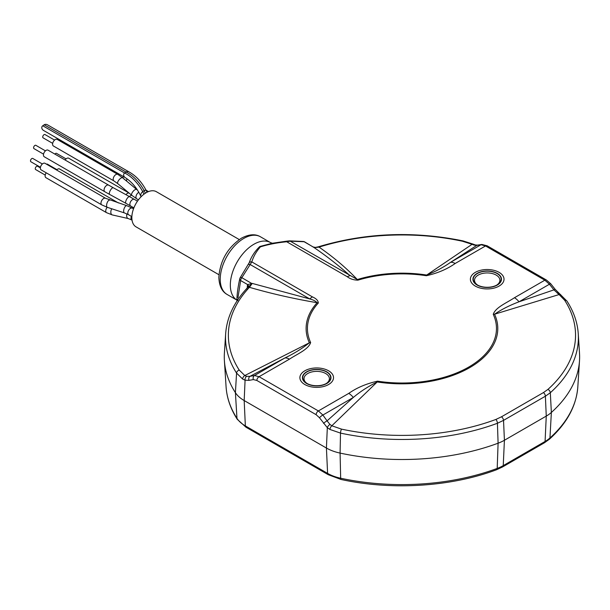 <?xml version="1.0" encoding="UTF-8"?>
<svg xmlns="http://www.w3.org/2000/svg" width="610" height="610" viewBox="0 0 610 610"><rect width="100%" height="100%" fill="white"/><g stroke="black" fill="none" stroke-linecap="round" stroke-linejoin="round"><path stroke-width="0.91" d="M247.332 265.838L249.215 262.704C251.328 256.673 254.858 251.274 259.784 246.509L272.121 243.283L286.151 241.232A3.172 0.778 -100.3 0 1 286.715 241.766C277.298 242.666 268.53 244.358 260.401 246.859C256.253 251.572 253.386 256.589 251.816 261.911L241.842 277.695A3.172 1.09 -148.5 0 0 240.172 277.733L240.172 277.733A3.172 3.172 0 0 0 239.76 278.785L239.76 278.785C237.976 286.982 237.038 293.829 236.947 299.319L237 300.997M493.261 314.356C495.404 307.417 506.818 302.85 514.459 297.726L544.837 280.188A3.172 1.83 120 0 1 546.423 280.028L550.746 283.772L555.169 289.331L567.033 301.195C573.758 311.664 577.502 322.545 578.257 333.838A176.427 101.862 180 0 1 550.319 392.733L545.386 396.21L503.532 420.374L497.424 423.271A176.427 101.862 180 0 1 340.51 433.1L329.949 429.455L327.318 427.694L319.495 417.766L316.125 414.686A3.172 1.83 -60 0 1 318.367 410.942L348.745 393.397C356.736 387.754 366.335 383.675 377.552 381.166A94.512 54.564 0 0 0 493.261 314.356A12.688 10.012 -24.8 0 1 494.542 314.219C501.512 309.468 509.663 305.328 519.018 301.798L553.926 289.872L549.45 284.229L544.837 280.188L485.537 245.952L481.023 244.732L476.829 245.365L450.599 262.3C443.653 267.21 435.685 271.458 426.695 275.041L472.079 244.313L462.403 241.225A173.591 100.223 0 0 0 319.06 247.119L314.196 247.645L304.664 241.888A3.172 1.83 120 0 0 304.115 241.735L290.23 241.171L286.715 241.766L347.334 276.765A12.688 7.328 -60 0 1 350.018 275.69C339.206 265.952 327.273 256.604 314.196 247.645L318.275 246.829A3.172 1.235 72.6 0 1 319.06 247.119C333.731 257.313 346.48 268.125 357.315 279.533L290.23 241.171A3.172 1.67 -91.4 0 0 289.475 240.858L303.452 241.484A3.172 2.104 96.8 0 1 304.115 241.735L314.249 247.591A3.172 3.05 -132.9 0 0 314.371 247.637M514.459 297.726A12.688 7.328 60 0 1 519.018 301.798L549.45 284.229A3.172 0.595 140.3 0 1 550.746 283.772M377.552 381.166A12.688 2.676 98.8 0 0 377.209 381.959L331.825 425.78L341.501 429.127A173.591 100.223 0 0 0 495.892 419.451L501.489 416.798L543.418 392.588L547.933 389.409A173.591 100.223 0 0 0 564.677 300.272L559.103 294.554L494.542 314.219A95.839 55.335 180 0 1 377.209 381.959C368.211 386.427 360.243 391.597 353.304 397.468L322.881 415.036L327.074 420.847L353.304 397.468A12.688 7.328 60 0 0 348.745 393.397M316.125 414.686L256.825 380.449L253.356 379.588L249.025 380.358L245.075 380.213L242.658 379.062L236.566 373.091A3.172 2.425 -32.8 0 1 239.227 370.079L244.801 375.531L309.361 342.782A12.688 10.012 -24.8 0 1 310.642 342.53C308.507 349.461 297.085 354.036 289.445 359.16L259.067 376.705L318.367 410.942L322.881 415.036A3.172 0.694 -37.2 0 0 319.495 417.766M328.256 474.71A3.172 1.83 120 0 1 327.6 473.39L245.357 425.91A36.402 21.014 0 0 1 236.97 418.368A3.172 2.425 147.2 0 0 237.275 419.314C230.565 408.868 226.828 398.01 226.074 386.748A176 101.611 0 0 0 236.97 418.368L235.407 392.665A38.072 21.983 0 0 0 244.175 400.549L245.357 425.91A3.172 1.83 120 0 0 246.005 427.229L328.256 474.71L341.097 479.483C391.795 490.562 451.103 486.856 496.586 469.73L502.579 466.932L544.433 442.776L549.412 439.2C566.904 423.393 576.381 405.909 577.83 386.748L579.5 360.739A177.67 102.579 180 0 1 551.364 412.451L550.319 392.733A3.172 2.181 -131.9 0 0 547.933 389.409M242.658 379.062A3.172 2.051 -56.4 0 1 244.801 375.531L246.631 376.317L249.978 376.332L254.454 375.539L259.067 376.705A3.172 1.83 -60 0 0 256.825 380.449M246.936 288.98A3.172 2.28 43.3 0 1 247.408 287.813L247.408 287.813A3.172 2.28 43.3 0 1 249.429 287.318A173.591 100.223 0 0 0 239.227 370.079M253.356 379.588A3.172 2.455 -96.8 0 1 254.454 375.539L284.885 357.971C294.241 353.472 302.4 348.409 309.361 342.782A95.839 55.335 180 0 1 317.139 302.728C293.517 298.702 270.947 293.57 249.429 287.318L252.243 283.421L309.758 298.938L249.963 264.42A3.172 1.677 -148.6 0 0 247.95 264.809M249.025 380.358A3.172 2.493 -103.6 0 1 249.978 376.332L284.885 357.971A12.688 7.328 60 0 1 289.445 359.16M317.139 302.728A12.688 9.173 42.4 0 1 318.313 303.033C318.168 300.585 316.209 298.549 312.442 296.91A12.688 7.328 120 0 0 309.758 298.938C313.143 299.823 315.599 301.088 317.139 302.728M248.384 286.677A3.172 2.165 18.2 0 0 247.599 284.565L252.243 283.421L247.408 287.813C234.087 302.034 226.828 317.375 225.647 333.838L224.404 353.137A177.67 102.579 180 0 0 224.404 360.739A177.67 102.579 180 0 0 235.407 392.665L236.566 373.091A176.427 101.862 180 0 1 225.647 333.838M323.544 423.386A3.172 0.511 -34.4 0 1 327.074 420.847L329.949 424.423A3.172 1.357 -48.6 0 0 327.318 427.694L326.419 448.037A38.072 21.983 0 0 0 340.083 453.093L340.662 478.232A36.402 21.014 0 0 1 327.6 473.39L326.419 448.037L244.175 400.549L245.075 380.213A3.172 2.196 -74.4 0 1 246.631 376.317M341.097 479.483A3.172 0.9 102.1 0 1 340.662 478.232A176 101.611 0 0 0 497.196 468.427L498.095 443.203A177.67 102.579 180 0 1 340.083 453.093L340.51 433.1A3.172 0.9 -77.9 0 1 341.501 429.127M495.892 419.451A3.172 1.403 -110.4 0 1 497.424 423.271L498.095 443.203A38.072 21.983 0 0 0 504.417 440.26L503.235 465.621A3.172 1.83 60 0 1 502.579 466.932M543.418 392.588A3.172 1.86 -119 0 1 545.386 396.21L546.263 416.096L504.417 440.26L503.532 420.374A3.172 1.799 -120.9 0 0 501.489 416.798M496.586 469.73A3.172 1.403 69.6 0 0 497.196 468.427A36.402 21.014 0 0 0 503.235 465.621L545.081 441.457L546.263 416.096A38.072 21.983 0 0 0 551.364 412.451L549.953 437.965A3.172 2.181 48.1 0 1 549.412 439.2M578.257 333.838L579.5 353.137A177.67 102.579 180 0 1 579.5 360.739M329.949 424.423L331.825 425.78A3.172 1.594 -63.2 0 0 329.949 429.455M560.682 294.653A3.172 1.944 126.3 0 0 559.103 294.554L553.926 289.872A3.172 0.396 142.7 0 1 555.169 289.331M558.638 293.036A3.172 1.311 130.2 0 0 557.273 293.174M473.955 245.067L472.079 244.313A3.172 1.7 114.1 0 1 473.238 244.168L475.266 244.938A3.172 2.242 106.8 0 0 473.955 245.067L476.829 245.365A3.172 2.608 77.8 0 1 477.447 245.129L481.885 244.458A3.172 2.554 84.9 0 0 481.023 244.732L450.599 262.3A12.688 7.328 -120 0 1 455.159 263.489C447.153 269.147 437.553 273.227 426.352 275.728A12.688 2.676 -81.2 0 1 426.695 275.041A95.839 55.335 180 0 0 357.315 279.533A12.688 4.827 -106.9 0 1 357.933 280.158C353.686 280.066 350.148 278.938 347.334 276.765M326.8 371.833A14.274 8.243 180 0 1 326.8 383.492A14.274 8.243 180 0 1 306.609 383.492A14.274 8.243 180 0 1 306.609 371.833A14.274 8.243 180 0 1 326.8 371.833M477.104 285.053A14.274 8.243 0 0 0 497.295 285.053A14.274 8.243 0 0 0 497.295 273.394A14.274 8.243 0 0 0 477.104 273.394A14.274 8.243 0 0 0 477.104 285.053M237.877 300.638L237.038 298.9M312.442 296.91L251.816 261.911A3.172 2.47 -151.5 0 0 249.215 262.704M252.014 283.635L241.842 277.695A3.172 1.83 120 0 0 240.637 280.547A3.172 1.998 -169 0 1 239.76 278.785M248.285 286.799A3.172 1.807 4.5 0 0 247.385 285.678L247.599 284.565L240.637 280.547L237.992 297.627M307.303 383.621A12.688 7.328 180 0 1 304.009 378.703A12.688 7.328 180 0 1 304.977 375.897A12.688 7.328 180 0 1 319.175 371.513A12.688 7.328 180 0 1 329.392 378.703A12.688 7.328 180 0 1 328.432 381.502A12.688 7.328 180 0 1 326.106 383.621M329.598 380.747A13.961 8.06 180 0 1 326.571 383.362A13.961 8.06 180 0 1 306.83 383.362A13.961 8.06 180 0 1 303.803 374.586A13.961 8.06 180 0 1 322.042 370.217A13.961 8.06 180 0 1 329.598 380.747M301.165 373.953A16.813 9.707 0 0 0 310.276 386.633A16.813 9.707 0 0 0 332.236 381.372A16.813 9.707 0 0 0 323.132 368.692A16.813 9.707 0 0 0 301.165 373.953M477.798 285.183A12.688 7.328 180 0 1 474.511 280.264A12.688 7.328 180 0 1 478.385 274.996A12.688 7.328 180 0 1 492.156 273.516A12.688 7.328 180 0 1 499.895 280.264A12.688 7.328 180 0 1 496.601 285.183M477.5 273.433A13.961 8.06 180 0 1 497.158 273.577A13.961 8.06 180 0 1 497.074 284.923A13.961 8.06 180 0 1 496.906 285.022A13.961 8.06 180 0 1 477.333 284.923A13.961 8.06 180 0 1 477.5 273.433M498.888 286.204A16.813 9.707 0 0 0 499.293 272.479A16.813 9.707 0 0 0 475.518 272.243A16.813 9.707 0 0 0 475.114 285.976A16.813 9.707 0 0 0 498.888 286.204M52.597 144.501A3.805 2.196 -60 0 1 54.137 140.521A3.805 2.196 -60 0 1 57.18 139.385L117.791 174.376A3.805 2.196 -60 0 0 115.648 174.712A3.805 2.196 -60 0 0 113.201 179.493A3.805 2.196 -60 0 0 113.978 180.964L53.375 145.973A3.805 2.196 -60 0 1 52.597 144.501M52.673 143.373L43.112 137.852A1.906 1.098 -60 0 1 42.799 136.404A1.906 1.098 -60 0 1 43.943 134.726A1.906 1.098 -60 0 1 45.01 134.558L54.58 140.079M141.085 196.756L140.872 196.306A3.172 1.83 -60 0 1 140.864 196.283A3.172 1.83 -60 0 1 142.74 191.639L144.166 190.671A3.172 1.83 -60 0 1 146.415 190.899A3.172 1.83 -60 0 1 146.43 190.93L147.048 192.249M58.743 140.285A1.906 1.098 -60 0 1 59.612 140.239L62.426 141.863M40.374 168.413A3.805 2.196 -60 0 1 41.922 164.433A3.805 2.196 -60 0 1 44.965 163.289L105.568 198.281A3.805 2.196 -60 0 0 102.526 199.424A3.805 2.196 -60 0 0 100.985 203.404A3.805 2.196 -60 0 0 101.763 204.876L41.152 169.885A3.805 2.196 -60 0 1 40.374 168.413M40.458 167.285L30.889 161.764A1.906 1.098 -60 0 1 30.5 161.025A1.906 1.098 -60 0 1 31.27 159.035A1.906 1.098 -60 0 1 32.795 158.463L42.364 163.991M56.608 170.015A3.805 2.196 -60 0 1 59.559 168.978L118.386 202.939M218.944 274.729L136.053 226.867A20.305 11.72 -60 0 1 131.897 219.005A20.305 11.72 -60 0 1 140.125 197.77A20.305 11.72 -60 0 1 156.358 191.7L239.25 239.555M106.704 212.753A3.805 2.196 -60 0 1 106.529 212.669L45.925 177.678A3.805 2.196 -60 0 1 45.14 176.206A3.805 2.196 -60 0 1 46.223 172.813M45.224 175.078L35.654 169.557A1.906 1.098 -60 0 1 35.266 168.817A1.906 1.098 -60 0 1 36.036 166.827A1.906 1.098 -60 0 1 37.561 166.255L40.374 167.88M43.462 155.283A3.805 2.196 -60 0 1 45.003 151.295A3.805 2.196 -60 0 1 48.045 150.159L108.656 185.15A3.805 2.196 -60 0 0 104.684 187.644A3.805 2.196 -60 0 0 104.066 190.274A3.805 2.196 -60 0 0 104.844 191.746L44.24 156.755A3.805 2.196 -60 0 1 43.462 155.283M43.546 154.155L33.977 148.626A1.906 1.098 -60 0 1 33.664 147.178A1.906 1.098 -60 0 1 34.808 145.5A1.906 1.098 -60 0 1 35.883 145.332L45.445 150.861M62.426 142.412A3.805 2.196 -60 0 1 62.426 142.389A3.805 2.196 -60 0 1 62.487 141.375M65.118 160.018A3.805 2.196 -60 0 1 68.694 158.196L129.076 193.065M54.869 154.094A1.906 1.098 -60 0 1 55.449 153.537A1.906 1.098 -60 0 1 56.524 153.369L66.094 158.897M46.528 164.197A1.906 1.098 -60 0 1 47.389 164.151L56.959 169.672M125.393 177.693A3.172 2.638 -146.9 0 1 125.294 177.64A3.172 2.638 -146.9 0 1 124.623 173.019L126.041 172.05A3.172 2.638 -146.9 0 1 129.228 172.028A3.172 2.638 -146.9 0 1 129.343 172.089L47.488 124.829A3.172 2.638 -146.9 0 0 44.187 124.791L42.761 125.759A3.172 2.638 -146.9 0 0 43.531 130.433L125.393 177.693M260.447 236.779L270.543 242.605A33.314 19.23 120 0 0 253.89 244.259A33.314 19.23 120 0 0 230.328 285.053A33.314 19.23 120 0 0 236.962 300.15L227.133 294.477C221.941 291.603 219.173 285.869 218.845 277.283C220.088 260.63 227.606 247.599 241.415 238.19C248.956 234.194 255.3 233.721 260.447 236.779A33.314 19.23 120 0 0 243.794 238.426A33.314 19.23 120 0 0 220.233 279.227A33.314 19.23 120 0 0 227.133 294.477M544.433 442.776A3.172 1.83 60 0 0 545.081 441.457A36.402 21.014 0 0 0 549.953 437.965A176 101.611 0 0 0 577.83 386.748M318.313 303.033A94.512 54.564 0 0 0 310.642 342.53M567.033 301.195A3.172 2.425 147.2 0 0 564.677 300.272M546.423 280.028L487.123 245.792A3.172 1.83 120 0 0 485.537 245.952L455.159 263.489M426.352 275.728A94.512 54.564 0 0 0 357.933 280.158M247.195 288.042L247.385 285.678M318.275 246.829C365.039 232.799 413.267 230.816 462.952 240.881A3.172 0.9 102.1 0 0 462.403 241.225M138.836 192.302A3.805 2.196 -60 0 0 138.409 192.554A3.805 2.196 -60 0 0 135.961 197.335A3.805 2.196 -60 0 0 136.739 198.814L131.806 195.337A3.805 1.555 -50.2 0 1 132.065 192.882A3.805 1.555 -50.2 0 1 134.665 189.916A3.805 1.555 -50.2 0 1 136.686 189.489L137.555 190.19M131.806 195.337L117.844 183.694A3.805 1.555 -50.2 0 1 118.104 181.239A3.805 1.555 -50.2 0 1 120.704 178.28A3.805 1.555 -50.2 0 1 122.724 177.845L117.791 174.376M126.796 205.684A3.805 1.647 -71.9 0 0 124.631 207.423A3.805 1.647 -71.9 0 0 123.662 211.449A3.805 1.647 -71.9 0 0 124.432 212.921L128.596 214.75A3.805 2.196 -60 0 1 127.818 213.279A3.805 2.196 -60 0 1 129.358 209.299A3.805 2.196 -60 0 1 132.4 208.155L126.796 205.684L105.568 198.281M124.432 212.921L107.368 207.347A3.805 1.647 -71.9 0 1 106.605 205.875A3.805 1.647 -71.9 0 1 107.574 201.841A3.805 1.647 -71.9 0 1 109.731 200.11M131.951 220.035A3.805 2.196 -60 0 1 131.775 219.951A3.805 2.196 -60 0 1 130.998 218.471A3.805 2.196 -60 0 1 131.379 216.359M128.298 218.548A3.805 2.196 -77.2 0 1 128.138 218.525A3.805 2.196 -77.2 0 1 127.955 218.471A3.805 2.196 -77.2 0 1 126.811 216.878A3.805 2.196 -77.2 0 1 126.949 213.904M132.027 220.096L128.138 218.525L112.286 214.926A3.805 2.196 -77.2 0 1 112.103 214.873A3.805 2.196 -77.2 0 1 110.959 213.279A3.805 2.196 -77.2 0 1 111.782 208.788M134.459 199.401A3.805 2.196 -60 0 0 130.494 201.895A3.805 2.196 -60 0 0 129.877 204.525A3.805 2.196 -60 0 0 130.654 205.997L125.965 203.366A3.805 1.38 -61.3 0 1 126.445 199.623A3.805 1.38 -61.3 0 1 128.031 197.381A3.805 1.38 -61.3 0 1 129.625 196.687L137.486 201.148M125.965 203.366L109.686 194.46A3.805 1.38 -61.3 0 1 110.166 190.716A3.805 1.38 -61.3 0 1 111.752 188.475A3.805 1.38 -61.3 0 1 113.346 187.781L108.656 185.15M146.286 190.64A3.805 2.196 -60 0 1 146.926 190.724A3.805 2.196 -60 0 1 147.101 190.808L148.474 191.601M123.807 178.86L126.949 181.353A3.805 2.066 -43.3 0 1 126.613 180.27A3.805 2.066 -43.3 0 1 127.063 178.829M123.296 178.326A3.805 2.196 -60 0 1 123.029 177.38A3.805 2.196 -60 0 1 123.09 176.366M129.434 196.588A3.805 2.882 -58.1 0 1 130.631 195.65A3.805 2.882 -58.1 0 1 131.752 195.291M125.957 194.681A3.805 2.196 -60 0 1 129.137 193.111M145.363 193.218L144.166 190.671A27.122 14.213 -124.2 0 0 127.97 173.057A27.122 14.213 -124.2 0 0 126.041 172.05L44.187 124.791M143.945 194.216L142.74 191.639A27.122 14.213 -124.2 0 0 126.544 174.025A27.122 14.213 -124.2 0 0 124.623 173.019L42.761 125.759M112.286 214.926L106.529 212.669A3.805 2.196 -60 0 1 105.751 211.197A3.805 2.196 -60 0 1 107.215 207.301M237.275 419.314L246.005 427.229M226.074 386.748L224.404 360.739M475.266 244.938L477.447 245.129M481.885 244.458L487.123 245.792M304.664 241.888A3.172 3.172 0 0 0 303.452 241.484M270.543 242.605L272.449 243.253M247.34 265.823L240.172 277.733M313.555 247.019L315.339 247.424M462.952 240.881L473.238 244.168M289.475 240.858L286.151 241.232M117.844 183.694L113.978 180.964M107.368 207.347L101.763 204.876M109.686 194.46L104.844 191.746M146.019 190.114L147.101 190.808M132.4 208.155L133.529 208.811M129.625 196.687L113.346 187.781M130.654 205.997L133.887 207.865M133.598 208.612L132.728 208.345M128.596 214.75L131.867 216.641M140.864 196.283C137.029 188.116 131.836 181.902 125.294 177.64M136.686 189.489L122.724 177.845M136.739 198.814L138.455 199.798M129.228 172.028C136.289 176.023 142.023 182.321 146.415 190.899"/></g></svg>
